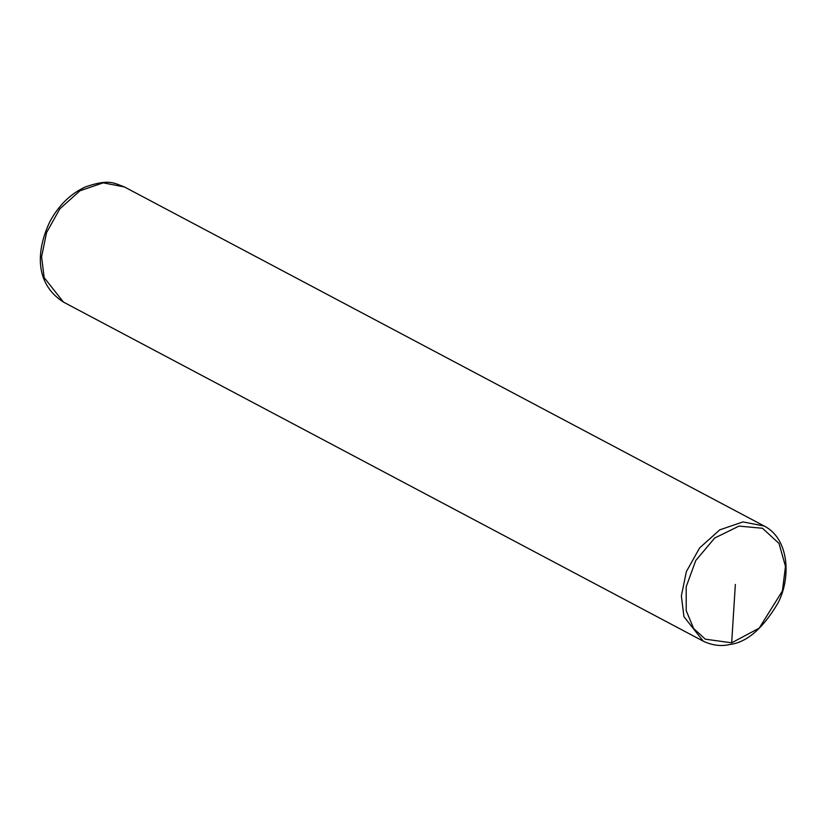 <?xml version="1.0" encoding="UTF-8"?>
<svg xmlns="http://www.w3.org/2000/svg" width="827" height="827" viewBox="0 0 827 827"><rect width="100%" height="100%" fill="white"/><g stroke="black" fill="none" stroke-linecap="round" stroke-linejoin="round"><path stroke-width="1.24" d="M729.91 644.502C721.206 646.569 712.316 645.453 703.229 641.163L683.939 616.684L681.376 595.885L686.358 571.633L699.621 547.919L719.748 529.859L742.956 521.92L764.241 526.044C789.609 539.008 791.057 578.569 777.825 603.307C762.794 628.634 746.822 642.362 729.91 644.502M731.678 642.817L705.317 639.178L693.615 628.479L686.224 610.646L686.203 586.725L695.786 560.458L714.673 538.057L739.018 526.096L762.484 528.267L779.003 543.422L785.485 566.402L782.414 590.954L759.186 628.148L731.678 642.817L735.348 584.451M124.453 186.964C113.961 183.18 109.453 178.591 85.326 186.954C70.471 193.828 58.686 205.344 49.971 221.481C36.285 250.043 34.217 283.33 63.441 302.082L44.151 277.603L41.588 256.804L46.57 232.563L59.833 208.849L79.961 190.779L103.168 182.839L124.453 186.964L764.241 526.044M63.441 302.082L703.229 641.163"/></g></svg>
